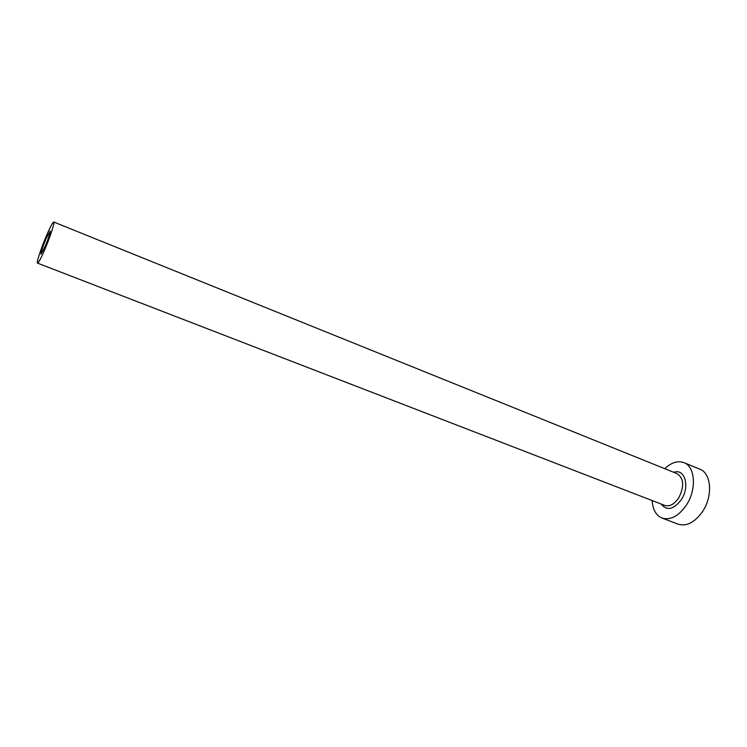 <?xml version="1.0" encoding="UTF-8"?>
<svg xmlns="http://www.w3.org/2000/svg" width="747" height="747" viewBox="0 0 747 747"><rect width="100%" height="100%" fill="white"/><g stroke="black" fill="none" stroke-linecap="round" stroke-linejoin="round"><path stroke-width="1.12" d="M45.212 246.295C48.732 237.677 50.394 232.578 50.18 231L45.987 238.881C42.495 247.425 40.852 252.505 41.048 254.12L45.212 246.295M46.286 236.071C41.02 248.396 36.248 263.028 37.518 263.121C38.536 262.907 41.001 258.294 44.904 249.265C50.282 236.706 55.045 221.98 53.756 222.018C52.682 222.307 50.189 226.995 46.286 236.071M652.159 500.555C652.719 509.585 656.006 515.421 662.029 518.063C670.47 520.51 678.584 516.196 686.372 505.121C696.858 489.49 695.252 466.53 683.916 462.645C677.716 460.46 671.329 462.477 664.746 468.686M662.029 518.063L678.089 524.17C686.652 526.663 694.831 522.433 702.61 511.462C713.096 495.989 711.312 473.122 699.818 469.172L683.916 462.645M673.719 472.3C684.822 468.08 690.237 486.53 681.301 499.687C673.542 509.669 666.828 511.116 661.179 504.048M37.518 263.121L664.718 505.411C669.583 506.821 674.233 504.346 678.678 497.969C684.429 486.54 683.944 478.463 677.23 473.719L53.756 222.018"/></g></svg>
